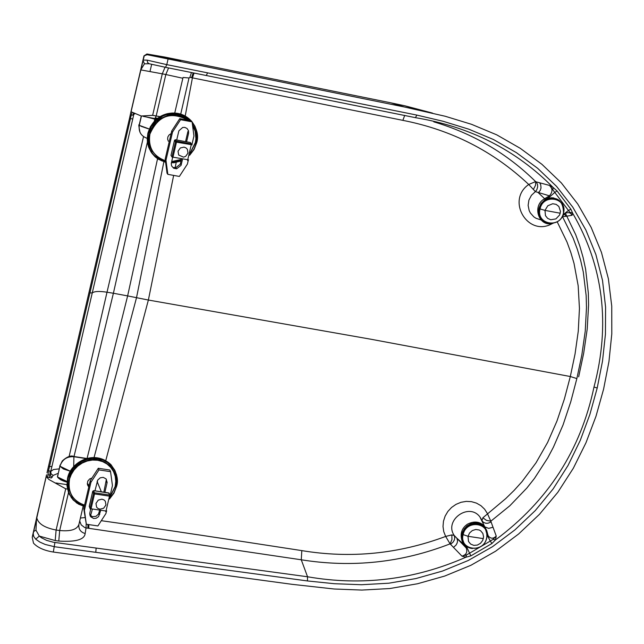 <?xml version="1.0" encoding="UTF-8"?>
<svg xmlns="http://www.w3.org/2000/svg" width="644" height="644" viewBox="0 0 644 644"><rect width="100%" height="100%" fill="white"/><g stroke="black" fill="none" stroke-linecap="round" stroke-linejoin="round"><path stroke-width="0.97" d="M60.077 465.169L59.876 465.741M57.541 477.011L59.884 465.894L62.291 460.911C67.081 456.66 70.912 455.179 73.77 456.467L73.899 456.725C66.879 456.346 62.235 459.51 59.964 466.216L70.349 471.239L63.386 468.953L59.964 466.216L57.541 476.641L59.964 466.216C62.235 459.51 66.879 456.346 73.899 456.725L73.706 466.618L73.899 456.725L72.861 456.346L86.795 458.464M73.899 456.725L86.256 458.617L73.899 456.725M57.461 476.319L57.549 475.771M57.815 477.148L67.016 481.495M58.161 477.566L60.963 479.941L66.968 482.074L61.035 479.981L58.161 477.566M58.934 478.218L65.849 481.189M139.313 124.525L139.329 125.137L139.313 124.525M147.21 138.339C141.02 136.134 138.396 131.73 139.329 125.137L141.439 116.073L139.329 125.137C138.396 131.73 141.02 136.134 147.21 138.339M148.031 128.695L140.811 126.2M146.405 116.983L154.81 119.132L154.302 121.314L154.898 118.568L154.81 119.132L156.283 119.406L146.405 116.983M139.643 125.467L149.263 129.001M153.9 55.473C150.108 54.217 177.591 59.763 180.191 60.778C184.232 62.09 156.379 56.471 153.9 55.473L153.739 55.408C151.469 54.482 177.744 59.82 180.191 60.778L180.376 60.858C182.799 61.808 156.218 56.414 153.9 55.473L153.739 55.408C151.469 54.482 177.76 59.82 180.191 60.778L180.376 60.858C182.727 61.8 156.186 56.406 153.9 55.473M562.22 216.529L564.538 213.864L563.556 214.975L563.178 214.645L568.451 210.451L554.798 192.419L549.968 196.662L549.404 195.816C552.753 192.121 552.794 188.652 549.533 185.424L554.798 192.419L557.068 190.954L553.196 187.541C516.005 149.955 470.088 126.667 415.452 117.675M564.547 213.864L566.527 212.753L569.191 212.657L570.793 213.454L572.081 215.281L568.451 210.451L570.898 209.244L557.068 190.954M549.968 196.662L545.178 199.551L544.615 198.706L549.404 195.816L535.381 191.614L531.437 195.301L528.917 200.075L528.128 205.38L529.167 210.572L530.342 212.939L533.812 216.851L536.001 218.284L540.944 219.918M564.216 214.178L566.43 216.223L572.081 215.281L572.685 213.244L570.898 209.244M570.399 212.431L572.685 213.244C603.436 266.415 610.544 324.343 593.993 387.036C580.695 450.18 547.851 501.145 495.453 539.938L491.871 543.544L490.301 541.041L469.573 553.196L470.853 555.877L465.87 557.237C414.639 579.689 361.864 586.193 307.542 576.766L53.444 542.264L46.537 540.348L41.401 537.732L39.292 536.074L35.984 530.181L33.569 531.525L32.474 536.041L32.256 537.458L33.496 543.158C37.585 547.593 44.195 550.556 53.323 552.037L292.11 584.333L334.027 588.994L361.888 590.073L389.813 588.536L417.537 583.754L444.738 576.05L471.006 565.239L495.663 551.167L518.605 534.005L539.463 514.323L557.817 492.306L573.345 468.212L585.992 442.718L596.006 416.233L603.605 389.097L608.958 361.566L611.8 333.834L611.744 306.142L608.387 278.788L601.464 252.424L591.152 227.388L577.749 204.003L561.335 182.912L541.934 164.317L520.239 148.305L496.725 134.838L471.537 124.316L445.205 116.258L404.207 106.952L390.956 102.847L164.856 57.075L146.937 53.975L143.958 55.891L130.635 113.143L131.086 111.75L141.229 116.009L152.636 115.332L160.09 116.661M552.898 189.304L553.196 187.541L549.533 185.424L536.235 181.874L537.531 184.474L537.692 186.8L536.79 189.811L535.381 191.614L528.724 184.482C505.677 200.509 528.225 237.717 552.447 223.476M552.963 223.363C538.859 227.541 531.485 205.839 544.615 198.706L538.368 192.789L540.324 190.294L541.016 187.919L540.727 184.715L539.64 182.751M566.43 216.223L562.969 216.69L562.574 216.143M557.181 221.778L566.978 241.999L570.858 252.569L574.029 263.412L578.167 285.695L579.447 308.46L578.256 331.314L575.044 354.023L570.318 376.523L576.855 378.592L581.814 355.102L585.227 331.282L586.483 307.43L586.153 295.572L583.287 272.018L580.671 260.466L577.29 249.156L573.144 238.127L562.695 217.076L562.969 216.69M168.02 59.304L166.78 64.642L147.186 60.142L143.282 60.077L143.065 60.552L144.28 55.787L147.114 54.7L404.207 106.952M533.401 189.433L535.591 185.19L535.615 181.584L536.235 181.874M404.722 115.413L402.846 120.356C451.5 129.879 493.457 151.251 528.724 184.482L535.615 181.584C507.037 153.481 473.099 133.566 433.782 121.837M563.548 214.975L562.172 216.626L562.695 217.076L561.753 217.326M576.855 378.592L570.737 401.88L563.057 424.919L553.397 447.21L547.722 457.932L534.44 478.444L526.832 488.063L509.855 505.757L490.809 521.205L496.242 536.049L495.453 539.938L493.119 539.334L490.301 541.041L487.347 535.494L487.911 534.995L488.216 535.84C490.648 538.883 493.32 538.956 496.242 536.049L493.119 539.334M467.045 547.746L466.216 547.996C467.729 552.061 466.312 554.782 461.973 556.158L466.538 554.903L469.573 553.196L467.045 547.746L463.938 543.552C453.94 531.018 477.14 514.033 484.94 528.193M466.538 554.903L465.87 557.237L461.973 556.158L450.1 543.858C401.776 562.631 352.171 567.936 301.271 559.789L88.856 528.33L88.783 524.594M416.885 115.099L207.577 72.853L206.297 75.517L415.404 117.659L416.885 115.099L443.153 121.289L468.784 129.186L493.376 139.474L516.359 152.62L537.571 168.229L556.577 186.39L572.766 207.135L585.863 230.005L595.877 254.525L602.51 280.365L605.585 307.067L605.441 334.139L602.494 361.195L597.205 388.018L589.864 414.486L580.26 440.391L568.089 465.371L553.107 488.965L535.269 510.587L514.918 529.899L492.491 546.692L468.196 560.513L442.484 571.059L415.911 578.554L388.823 583.206L361.55 584.728L334.397 583.714L307.438 580.944L54.555 546.74L45.185 544.454L39.799 542.047L35.742 539.213L33.721 536.468L33.214 533.707L46.553 474.789L46.513 476.85L48.936 479.514L65.712 488.804L56.117 530.028C44.372 527.758 37.907 523.564 36.724 517.462L32.256 537.458M578.666 376.829L583.706 353.089L587.207 329.116L588.584 304.998L588.318 292.94L585.605 269.095L583.078 257.383L579.769 245.887L575.696 234.666L565.384 213.261M432.526 113.094L404.891 105.809L418.198 109.907M207.577 72.853L166.78 64.642L165.532 67.322L149.175 63.74L144.457 63.828L143.065 60.552L130.909 112.08M183.073 77.457L189.006 77.988L189.908 77.336L191.453 72.531M94.064 457.49L136.496 297.778L163.874 161.821M453.569 547.303L456.024 545.098L457.192 542.948L457.586 540.71L456.829 538.167L463.116 543.802L466.216 547.996L454.213 535.446L451.855 534.898L451.943 539.543L450.1 543.858L445.656 536.436L443.748 531.646L443.008 526.486L443.475 521.213L445.125 516.118L447.862 511.449L451.565 507.456L456.016 504.357L460.999 502.296L466.24 501.386L471.489 501.66L476.463 503.117L480.923 505.669L484.618 509.195L487.379 513.51L490.809 521.205L486.437 520.344L482.863 517.8L482.034 520.465M482.38 521.197L483.588 522.461L485.962 523.298L488.055 523.202L490.784 522.115M485.061 526.937L488.627 528.378L492.901 527.283M482.098 520.626L479.901 516.899C468.921 502.119 443.788 520.344 454.213 535.446L454.769 537.973L454.286 540.107L453.102 542.119L450.711 544.18M83.181 506.12L78.946 524.288C77.232 529.489 70.808 531.566 59.683 530.511L56.117 530.028L55.199 540.566L39.292 536.074L35.742 539.213M87.898 524.466L87.914 528.193L88.856 528.33M87.914 528.193L86.055 527.919L85.153 533.546C84.493 539.64 75.702 542.143 58.773 541.057L55.199 540.566M487.902 534.971L486.735 530.608L487.902 534.971M32.474 536.041L46.553 474.789M144.28 55.795L140.714 69.922L144.457 63.828M147.186 60.142L147.54 62.5L149.175 63.74M174.749 113.006L182.848 78.262L165.83 74.535L168.575 67.934M165.033 67.226L162.296 73.827L140.819 69.906L131.086 111.75M147.404 142.042L113.392 293.253L127.633 295.91L157.547 158.746M451.855 534.898L445.656 536.436C398.547 553.969 350.602 558.694 301.811 550.612C226.503 538.996 168.205 530.093 101.301 520.69M87.077 458.383L127.633 295.91L148.37 300.04L371.089 339.267L570.318 376.523L564.394 398.966L556.971 421.023L547.617 442.436L536.009 462.827L521.978 481.696L514.081 490.438L505.661 498.665L482.863 517.8M35.984 530.181L36.571 517.873L46.392 475.9M86.183 523.894L86.055 527.919L84.63 527.484L81.2 524.884L79.703 521.028M78.874 524.643C78.471 529.167 80.572 532.137 85.153 533.546M46.988 472.809L129.484 118.504L130.45 118.729L131.215 115.139L132.857 115.123L134.089 113.505M59.353 468.848L53.452 469.54L50.691 471.489L51.923 466.522L49.532 466.602L48.55 470.579L50.691 471.489L51.117 473.952L53.178 475.401L51.375 478.009L47.696 477.132L48.55 470.579M130.635 113.143L129.484 118.504M132.101 112.45L131.215 115.139M155.582 117.916L157.691 118.279M84.976 517.567L80.403 518.034M49.54 477.574L49.918 475.183L47.825 474.62M51.117 473.952L49.918 475.183L50.063 471.038M48.582 466.377L49.532 466.602L130.45 118.729L132.785 118.898L133.759 114.358L134.773 113.803M133.558 113.255L132.857 115.123M143.54 136.633L107.009 292.215L113.392 293.253L74.036 456.395M49.918 475.183L52.156 477.309M538.746 213.14L538.956 208.197L541 203.601L544.913 199.793L549.195 198.03L551.852 197.764L556.448 198.996L559.113 200.445L562.421 204.261L563.758 208.535M553.88 197.958L551.852 197.764M484.457 527.573L480.698 524.24L476.109 522.936L470.933 523.685L467.069 525.858L464.155 528.998L461.861 535.075L462.255 540.01L464.759 544.43M69.069 479.176L70.848 474.129L72.893 470.619L76.467 466.481L79.671 463.905C91.15 457.248 101.406 458.077 110.43 466.393L112.41 468.913M87.946 485.648L87.552 484.94L87.946 485.648M87.6 484.554L88.413 486.389M97.236 481.14L97.349 481.752M91.979 478.017L89.677 478.927L87.817 481.068L87.318 483.95L88.244 486.18M97.453 482.026L97.252 481.092M188.764 120.339C182.84 115.308 175.852 113.642 167.81 115.348L160.034 118.77L157.852 120.388L154.077 124.268L150.672 130.08L148.981 136.528L148.957 141.801L150.116 146.896L152.403 151.549M171.111 133.622L169.09 134.934L167.875 136.89L167.609 139.136L168.35 141.229M187.984 153.063L185.705 156.323L183.564 157.16L178.678 155.035L178.042 151.227L180.32 147.967L184.031 147.122L185.995 147.887L187.356 149.263L187.984 153.063M188.273 160.34L187.388 164.115L179.378 176.44L167.843 174.347L165.975 160.195L172.536 132.036L180.578 119.703L179.748 118.649L191.252 120.806L192.097 121.853L193.941 136.013L192.001 144.361M180.578 119.703L192.097 121.853M182.445 159.599L181.053 165.355L176.609 168.825L173.663 168.245L171.57 165.862L171.256 163.568L172.56 157.772L170.998 155.397L174.476 140.456L175.434 139.772M176.706 139.998L178.887 130.812L182.695 127.456L184.796 127.399L187.042 128.47L188.523 130.772L188.579 133.284L187.847 131.561M186.583 141.825L188.579 133.284M179.748 118.649L171.731 130.965L165.178 159.084L167.038 173.204L167.843 174.347M173.703 167.488L175.788 167.698L180.231 164.228L181.399 159.414M185.544 141.632L187.742 132.213M172.536 132.036L171.731 130.965M165.975 160.195L165.178 159.084M172.552 157.772L172.986 157.152L172.029 156.814L175.514 141.841L174.492 140.4M187.565 160.541L191.429 143.942L192.065 144.787L176.367 142.155L175.514 141.841L176.206 141.165L176.504 142.066L172.986 157.152L188.571 159.865M192.057 144.916L190.326 142.517L175.498 139.78L176.206 141.165L175.168 139.788L174.468 140.44L170.982 155.373L171.61 156.379M88.284 484.216L87.302 483.869M87.471 484.232L88.808 485.52M103.676 508.221L105.954 504.928L105.31 501.201L103.909 499.857L101.849 499.181L98.242 500.138L95.964 503.439L96.608 507.166L97.92 508.446L99.997 509.179L103.676 508.221M110.14 495.478L112.442 485.584L110.559 471.674L98.975 469.903L90.933 482.324L84.412 510.33L86.32 524.232L97.904 525.939L105.93 513.526L106.429 511.384M86.32 524.232L83.752 508.615L90.265 480.666L98.29 468.26L109.85 470.031L110.559 471.674M99.522 510.676L98.468 514.097L95.964 516.343L92.334 516.649L89.766 514.765M106.389 479.321L103.837 492.169M94.958 490.833L97.727 480.054L100.239 477.808L103.233 477.373L106.035 478.87L107.154 482.412L104.883 492.322M100.569 510.829L98.588 516.609L96.189 518.251L93.646 518.509L90.571 516.689L89.725 513.485L90.643 509.332L91.054 508.8L106.01 511.022L109.48 496.162L94.523 493.908L91.054 508.8L90.104 508.39L90.635 509.315M84.412 510.33L83.752 508.615M90.933 482.324L90.265 480.666M98.975 469.903L98.29 468.26M90.088 508.663L89.258 506.216L92.72 491.364L93.573 493.505L94.547 493.803L93.726 490.639L108.659 492.91L109.552 495.051L94.491 492.789L93.573 493.505L90.104 508.39L89.258 506.136M105.721 511.594L106.735 510.901M89.266 506.635L92.712 491.332L93.726 490.648L92.752 491.259M109.585 496.17L109.552 495.051L110.205 495.888L109.585 496.17M110.196 496.033L108.578 492.877M545.178 199.551C536.967 206.772 536.5 214.009 543.778 221.254M597.205 388.018L593.993 387.036M491.871 543.544L470.853 555.877M307.438 580.944L307.542 576.766L301.271 559.781L301.811 550.612M53.323 552.037L54.917 542.498M402.846 120.356L192.427 77.86L185.206 116.001M105.769 460.589L148.37 300.04L173.647 175.401M175.16 167.73L176.198 162.457M95.795 552.335L96.125 548.108M404.891 105.809L390.956 102.847M147.114 54.7L146.937 53.975M165.572 67.33L206.297 75.517M194.077 73.062L192.427 77.86L189.908 77.336M180.731 114.077L189.006 77.988M92.261 509.589L90.562 515.683M487.073 534.472L487.347 535.494M144.047 56.334L143.958 55.891M191.582 77.683L193.2 72.885M152.636 115.332L162.296 73.827L165.83 74.535L156.186 116.001L154.922 118.568L143.008 116.347M463.938 543.552L463.116 543.802C459.486 535.277 460.911 528.756 467.375 524.24C473.96 520.835 479.627 521.431 484.377 526.019L486.727 530.584L486.405 531.002M68.522 492.539L59.683 530.511L58.773 541.057M47.696 477.132L46.513 476.85M65.712 488.804L67.459 489.07M55.843 482.968L66.904 484.634M58.33 473.26L53.178 475.401M69.101 456.604L107.009 292.215C99.289 291.024 94.37 291.273 92.253 292.94L51.923 466.522M89.886 292.907L92.253 292.94L132.785 118.898M155.542 118.005L157.611 118.335M155.373 118.319L157.233 118.625M551.731 223.524L547.601 223.146L543.955 221.391L540.638 217.575L539.334 213.639L539.551 208.696L542.747 202.627L547.207 199.366L552.455 198.247C559.66 198.272 563.347 203.238 563.516 213.148C560.336 229.184 535.357 224.619 539.68 208.761C542.892 192.701 567.855 197.37 563.508 213.172L563.395 213.228C560.256 228.958 535.808 224.426 540.042 208.914L544.977 210.395L547.811 205.742L552.745 203.737L556.142 204.365L558.847 206.458L560.481 211.401L559.644 214.959L555.901 218.912L550.733 219.757L547.609 218.356L545.468 215.66L544.977 210.395L560.256 213.22M540.042 208.914C543.182 193.192 567.646 197.7 563.395 213.228M550.161 223.557L553.075 223.339M463.133 534.609C458.914 550.048 483.483 553.8 486.598 538.167C490.833 522.703 466.248 518.992 463.133 534.609L468.003 536.291L468.51 541.483L470.667 544.083L473.807 545.371L477.325 545.09L480.513 543.303L482.742 540.356L483.58 536.822L482.847 533.425L480.69 530.833L479.208 530.004L475.795 529.481L472.358 530.543L469.573 532.974L468.003 536.291L483.354 538.617M486.719 538.054C491.058 522.316 465.966 518.46 462.778 534.423C458.472 550.201 483.58 553.961 486.719 538.054L486.598 538.167M487.065 534.697L485.423 528.933L481.253 524.957L477.631 523.757L474.531 523.693L470.45 524.828L467.681 526.526L464.694 529.714L462.658 534.327L462.368 538.529L464.115 543.633L467.777 547.15L470.49 548.286M115.437 486.381L109.963 497.031L115.445 486.373M72.426 497.063L77.578 502.167L84.509 505.355L77.425 502.054L72.144 496.661L69.109 489.69L68.554 485.858L68.868 480.633L71.259 474.523L74.068 469.975L77.803 466.079L82.271 463.036L87.238 460.991L92.454 460.049L97.671 460.259L102.613 461.611L107.041 464.026L110.728 467.391L113.497 471.529L115.204 476.238L115.775 481.277L115.163 486.405L110.068 496.58M69.133 479.337L70.446 475.328L73.183 470.466L79.735 464.066C90.909 457.481 101.164 458.311 110.502 466.554L113.658 471.07L115.397 475.675L116.057 480.883L115.445 486.341C117.361 480.384 115.735 473.807 110.559 466.626M84.565 505.121C72.651 500.815 67.628 492.274 69.504 479.498M67.572 478.202L69.431 473.107L71.589 469.396L74.334 466.047L78.745 462.311C90.78 455.316 101.567 456.145 111.098 464.807L115.316 471.336M68.449 492.346L66.96 485.528L67.556 478.428M116.62 486.309L113.891 493.224L109.504 498.995M71.146 497.514L76.749 503.053L84.267 506.426L78.56 504.171L73.126 499.945L69.085 493.908L67.274 487.476L67.427 480.311L69.721 473.284L73.794 467.246L78.922 462.738C90.675 455.799 101.486 456.66 111.348 465.314L114.745 470.144L116.58 474.998L117.272 480.505L116.628 486.268C118.665 479.981 116.926 473.018 111.412 465.379M67.725 478.862L72.917 468.961L76.861 464.839L81.579 461.627L86.835 459.462L92.35 458.472L97.864 458.697L103.088 460.122L107.765 462.674L111.662 466.232L114.584 470.603L116.387 475.578L116.991 480.907L116.105 487.291L113.835 492.869L109.601 498.601M84.316 506.184C71.524 501.732 66.115 492.676 68.087 479.023M147.879 133.171L147.226 138.871L147.565 143.024L148.595 147.025L151.01 151.936M191.212 120.798C184.699 114.06 176.689 111.71 167.174 113.738L159.068 117.329L154.665 120.975L150.414 126.707L147.887 133.308M192.137 121.901L191.695 121.354M167.512 113.988C174.186 111.525 182.075 113.795 191.171 120.79C184.86 114.35 176.931 112.088 167.384 114.012L159.277 117.602L153.24 123.093L148.933 130.732L147.468 137.977L148.49 146.373L151.871 153.192L155.124 156.83L158.191 159.173L165.605 162.296M191.968 121.692C197.145 129.042 198.746 136.013 196.766 142.606L197.418 136.786L196.742 131.191L194.923 126.208L191.912 121.619M196.766 142.622L194.11 149.424L189.642 155.285L194.029 149.561L196.758 142.63M171.36 162.948L181.028 160.992L173.671 162.827M148.088 133.59L148.466 133.727C146.486 147.983 152.185 157.41 165.564 162.006M189.747 154.842L193.973 149.167L196.492 142.614C198.07 135.135 196.637 128.43 192.178 122.497M190.592 120.678L187.807 118.246L181.206 114.833L173.767 113.642L166.208 114.769L162.602 116.186L156.186 120.541L151.316 126.578L148.466 133.727M171.417 162.691L181.093 160.71M195.607 142.541L196.203 138.404L195.865 133.018L194.383 128.132L192.451 124.59C196.162 130.893 197.217 136.874 195.615 142.549L190.125 153.208L195.607 142.566M168.012 115.421C173.357 113.344 180.256 114.978 188.716 120.331C182.807 115.381 175.86 113.755 167.891 115.445L160.106 118.874L155.937 122.328L151.3 128.953L149.859 132.72L149.899 134.145C148.007 147.299 153.175 156.162 165.395 160.726M190.246 152.7L195.341 142.549L195.913 138.718L195.116 131.11L192.556 125.347M188.024 120.203C170.797 111.001 158.094 115.646 149.899 134.145M149.521 134.008L148.941 137.953L149.215 143.21L151.807 150.543L157.136 156.83L161.048 159.358L165.436 161.024M171.626 161.805L181.334 159.696L173.848 161.684M171.682 161.547L181.391 159.406M181.246 164.719L180.425 163.592M191.413 143.918L176.537 141.165L191.421 143.926M190.342 142.533L190.994 143.266M187.613 160.533L188.547 159.913M99.079 512.6L99.764 514.315M107.041 483.064L106.349 481.398M90.756 509.364L90.24 509.042M105.809 511.569L106.687 510.974M109.134 493.175L93.63 490.656M109.142 493.175L109.319 493.602M57.646 477.252C59.522 479.41 62.629 481.028 66.968 482.09M141.286 116.033L139.217 124.928C138.508 123.841 138.766 126.296 139.99 132.286M151.662 64.336L150.012 71.42L151.662 64.336M484.336 525.915L479.893 516.891L482.026 520.433M486.735 530.608L484.377 526.019M563.516 213.164L562.719 215.515M486.735 538.014C487.331 531.284 485.496 526.929 481.253 524.957L480.698 524.24M467.777 547.15L472.205 548.624M486.164 539.841L486.727 538.046M111.098 464.807C94.016 448.514 70.132 462.69 67.54 478.355L66.944 485.407L68.433 492.29M111.162 464.879L111.348 465.314M116.628 486.301L113.964 493.119L109.504 499.011M149.392 148.989L147.315 141.253L147.862 133.268C151.235 122.73 157.635 116.234 167.046 113.771M165.564 162.03L161.523 160.718L157.176 158.311L151.155 152.145M176.609 168.825L175.788 167.698M170.982 155.381L171.602 156.371M188.563 159.897L187.815 160.525M88.743 487.21L87.656 484.489M97.131 481.519L101.341 491.807M89.902 514.967L90.571 516.689M106.719 510.95L105.785 511.594"/></g></svg>
